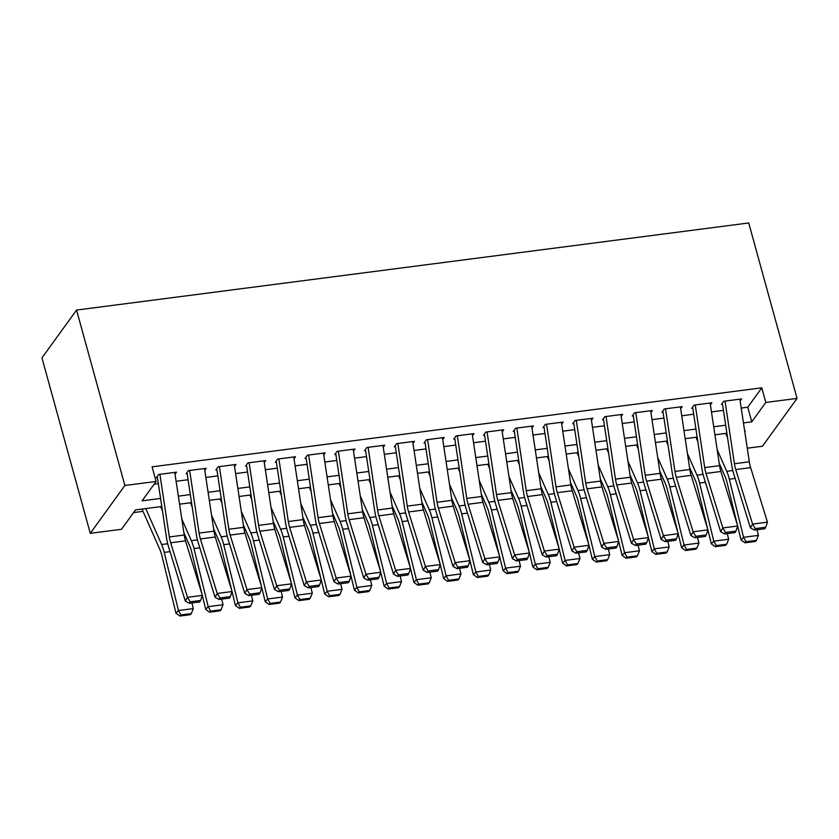 <?xml version="1.0" encoding="UTF-8"?>
<svg xmlns="http://www.w3.org/2000/svg" width="839" height="839" viewBox="0 0 839 839"><rect width="100%" height="100%" fill="white"/><g stroke="black" fill="none" stroke-linecap="round" stroke-linejoin="round"><path stroke-width="1.26" d="M161.791 506.494L135.53 509.892L121.508 529.283L90.276 533.331L41.95 357.886L76.548 310.063L748.724 222.964L797.05 398.41L765.818 402.447L761.791 387.828L152.079 466.83L156.106 481.45L142.074 500.841L160.574 498.45M797.05 398.41L762.452 446.233L747.266 448.194M726.731 435.714L727.319 436.123M133.59 512.577L143.018 511.35M399.563 478.104L400.088 478.041M429.306 474.255L429.83 474.192M459.048 470.406L459.573 470.333M488.791 466.547L489.315 466.484M518.533 462.698L519.058 462.625M175.047 474.203L176.526 472.158L158.686 474.475L156.348 477.706M204.789 470.354L206.268 468.309L188.429 470.616L186.09 473.846M234.532 466.494L236.011 464.449L218.171 466.767L215.833 469.997M264.275 462.646L265.753 460.601L247.914 462.908L245.575 466.138M294.017 458.786L295.496 456.741L277.657 459.059L275.318 462.289M323.76 454.937L325.238 452.892L307.399 455.199L305.06 458.43M353.502 451.078L354.981 449.033L337.131 451.351L334.803 454.581M383.245 447.229L384.723 445.184L366.874 447.491L364.546 450.721M412.987 443.38L414.466 441.324L396.616 443.642L394.278 446.872M442.73 439.521L444.209 437.476L426.359 439.783L424.02 443.023M472.472 435.672L473.951 433.616L456.101 435.934L453.763 439.164M502.215 431.812L503.694 429.767L485.844 432.075L483.505 435.315M531.957 427.963L533.436 425.918L515.586 428.226L513.248 431.456M561.7 424.104L563.179 422.059L545.329 424.377L542.99 427.607M591.443 420.255L592.921 418.21L575.072 420.517L572.733 423.747M621.185 416.396L622.664 414.351L604.814 416.668L602.475 419.899M650.917 412.547L652.406 410.502L634.557 412.809L632.218 416.039M680.66 408.687L682.149 406.642L664.299 408.96L661.961 412.19M710.402 404.838L711.891 402.793L694.042 405.101L691.703 408.331M154.166 484.134L158.33 483.6M176.117 481.292L188.072 479.74M205.859 477.433L217.815 475.891M235.602 473.584L247.557 472.032M265.344 469.725L277.3 468.183M295.087 465.876L307.043 464.324M324.829 462.027L336.785 460.475M354.572 458.167L366.528 456.615M384.314 454.319L396.27 452.766M414.057 450.459L426.013 448.907M443.8 446.61L455.755 445.058M473.542 442.751L485.498 441.199M503.285 438.902L515.24 437.35M533.027 435.042L544.983 433.501M562.77 431.194L574.725 429.641M592.502 427.334L604.468 425.793M622.244 423.485L634.211 421.933M651.987 419.626L663.953 418.084M681.729 415.777L693.696 414.225M711.472 411.928L723.438 410.376M741.215 408.069L747.769 407.219L761.791 387.828M740.145 400.979L741.634 398.934L723.784 401.252L721.446 404.482M156.106 481.45L124.875 485.498L76.548 310.063M124.875 485.498L90.276 533.331M744.759 431.561L745.242 430.889L744.675 430.963M726.889 433.27L714.933 434.822M697.146 437.119L685.19 438.671M667.404 440.978L655.448 442.52M637.661 444.827L625.705 446.379M607.918 448.687L595.963 450.228M578.176 452.536L566.22 454.088M548.433 456.395L536.478 457.937M518.691 460.244L506.735 461.796M488.948 464.093L476.992 465.645M459.206 467.952L447.25 469.504M429.463 471.801L417.507 473.353M399.721 475.661L387.765 477.213M369.978 479.509L358.022 481.062M340.235 483.369L328.28 484.921M310.503 487.218L298.537 488.77M280.761 491.077L268.795 492.619M251.018 494.926L239.052 496.478M221.276 498.786L209.31 500.327M191.533 502.634L179.567 504.187M743.459 422.919L751.796 421.839L765.818 402.447M178.361 496.143L190.317 494.591M208.103 492.283L220.059 490.742M237.846 488.434L249.802 486.882M267.589 484.585L279.544 483.033M297.321 480.726L309.287 479.174M327.063 476.877L339.029 475.325M356.806 473.018L368.772 471.466M386.548 469.169L398.515 467.617M416.291 465.309L428.257 463.768M446.033 461.46L458 459.908M475.776 457.601L487.742 456.059M505.518 453.752L517.485 452.2M535.261 449.893L547.227 448.351M565.004 446.044L576.959 444.492M594.746 442.195L606.702 440.643M624.489 438.336L636.444 436.783M654.231 434.487L666.187 432.934M683.974 430.627L695.93 429.075M713.716 426.778L725.672 425.226M747.769 407.219L751.796 421.839M739.872 399.165L749.321 461.796A16.098 5.863 -97.4 0 0 750.632 467.638L767.454 522.162L752.583 524.081L755.289 528.591L754.418 530.091L764.822 528.738L765.703 527.238L755.289 528.591M725.001 401.094L734.45 463.726A16.098 5.863 -97.4 0 0 735.761 469.567L752.583 524.081L750.391 527.836L733.58 473.311A24.153 8.799 82.6 0 1 731.608 464.565L722.526 404.346M750.391 527.836L754.418 530.091M765.703 527.238L767.454 522.162M719.222 463.275L725.116 476.625A16.098 5.863 82.6 0 1 726.857 481.88L737.408 525.015M737.67 526.116L741.068 540.001L743.543 537.306L729.332 479.184A24.153 8.799 -97.4 0 0 726.721 471.308L717.167 449.673M727.528 437.528L725.714 433.417M745.986 541.732L745.001 542.812L755.404 541.47L756.4 540.389L745.986 541.732L743.543 537.306L758.414 535.376L757.04 529.755M758.414 535.376L756.4 540.389M745.001 542.812L741.068 540.001M710.13 403.014L719.579 465.655A16.098 5.863 -97.4 0 0 720.89 471.487L737.712 526.011L722.84 527.941L725.546 532.44L724.676 533.95L735.079 532.597L735.96 531.097L725.546 532.44M695.258 404.943L704.708 467.585A16.098 5.863 -97.4 0 0 706.019 473.416L722.84 527.941L720.649 531.685L703.837 477.171A24.153 8.799 82.6 0 1 701.865 468.414L692.783 408.194M720.649 531.685L724.676 533.95M735.96 531.097L737.712 526.011M680.387 406.873L689.836 469.504A16.098 5.863 -97.4 0 0 691.147 475.346L707.969 529.87L693.098 531.79L695.804 536.299L694.933 537.799L705.337 536.446L706.218 534.946L695.804 536.299M665.516 408.803L674.965 471.434A16.098 5.863 -97.4 0 0 676.276 477.265L693.098 531.79L690.906 535.544L674.095 481.02A24.153 8.799 82.6 0 1 672.123 472.263L663.041 412.054M690.906 535.544L694.933 537.799M706.218 534.946L707.969 529.87M650.644 410.722L660.094 473.364A16.098 5.863 -97.4 0 0 661.405 479.195L678.227 533.719L663.355 535.649L666.061 540.148L665.191 541.648L675.594 540.306L676.475 538.806L666.061 540.148M635.773 412.652L645.222 475.283A16.098 5.863 -97.4 0 0 646.533 481.125L663.355 535.649L661.163 539.393L644.352 484.869A24.153 8.799 82.6 0 1 642.38 476.122L633.298 415.903M661.163 539.393L665.191 541.648M676.475 538.806L678.227 533.719M620.902 414.581L630.351 477.213A16.098 5.863 -97.4 0 0 631.662 483.054L648.484 537.568L633.613 539.498L636.319 544.008L635.448 545.507L645.852 544.154L646.733 542.655L636.319 544.008M606.031 416.511L615.48 479.142A16.098 5.863 -97.4 0 0 616.791 484.973L633.613 539.498L631.421 543.253L614.609 488.728A24.153 8.799 82.6 0 1 612.638 479.971L603.556 419.752M631.421 543.253L635.448 545.507M646.733 542.655L648.484 537.568M689.48 467.134L695.374 480.485A16.098 5.863 82.6 0 1 697.115 485.729L707.665 528.874M707.927 529.975L711.325 543.85L713.8 541.155L699.59 483.033A24.153 8.799 -97.4 0 0 696.978 475.168L687.424 453.521M697.786 441.377L695.971 437.276M716.244 545.591L715.258 546.671L725.662 545.319L726.658 544.238L716.244 545.591L713.8 541.155L728.672 539.236L727.298 533.604M728.672 539.236L726.658 544.238M715.258 546.671L711.325 543.85M659.737 470.983L665.631 484.334A16.098 5.863 82.6 0 1 667.372 489.588L677.922 532.723M678.185 533.824L681.583 547.71L684.058 545.014L669.847 486.882A24.153 8.799 -97.4 0 0 667.236 479.017L657.682 457.381M668.043 445.236L666.229 441.125M686.501 549.44L685.515 550.52L695.919 549.178L696.915 548.098L686.501 549.44L684.058 545.014L698.929 543.085L697.555 537.463M698.929 543.085L696.915 548.098M685.515 550.52L681.583 547.71M629.995 474.843L635.889 488.193A16.098 5.863 82.6 0 1 637.63 493.437L648.18 536.572M648.442 537.684L651.84 551.559L654.315 548.863L640.105 490.742A24.153 8.799 -97.4 0 0 637.493 482.876L627.939 461.23M638.301 449.085L636.486 444.985M656.759 553.3L655.773 554.38L666.176 553.027L667.173 551.947L656.759 553.3L654.315 548.863L669.186 546.934L667.813 541.312M669.186 546.934L667.173 551.947M655.773 554.38L651.84 551.559M600.252 478.691L606.146 492.042A16.098 5.863 82.6 0 1 607.887 497.286L618.437 540.431M618.7 541.533L622.098 555.418L624.573 552.723L610.362 494.591A24.153 8.799 -97.4 0 0 607.751 486.725L598.197 465.089M608.558 452.945L606.744 448.834M627.016 557.148L626.03 558.229L636.434 556.876L637.43 555.806L627.016 557.148L624.573 552.723L639.444 550.793L638.07 545.161M639.444 550.793L637.43 555.806M626.03 558.229L622.098 555.418M591.159 418.43L600.609 481.072A16.098 5.863 -97.4 0 0 601.92 486.903L618.742 541.428L603.87 543.357L606.576 547.857L605.706 549.356L616.109 548.014L616.99 546.514L606.576 547.857M576.288 420.36L585.737 482.991A16.098 5.863 -97.4 0 0 587.059 488.833L603.87 543.357L601.689 547.101L584.867 492.577A24.153 8.799 82.6 0 1 582.895 483.83L573.813 423.611M601.689 547.101L605.706 549.356M616.99 546.514L618.742 541.428M570.51 482.551L576.403 495.901A16.098 5.863 82.6 0 1 578.144 501.145L588.695 544.28M588.968 545.392L592.355 559.267L594.83 556.572L580.619 498.45A24.153 8.799 -97.4 0 0 578.008 490.584L568.454 468.938M578.816 456.794L577.012 452.693M597.274 561.008L596.288 562.088L606.691 560.735L607.688 559.655L597.274 561.008L594.83 556.572L609.701 554.642L608.327 549.021M609.701 554.642L607.688 559.655M596.288 562.088L592.355 559.267M561.417 422.29L570.866 484.921A16.098 5.863 -97.4 0 0 572.188 490.763L588.999 545.277L574.128 547.206L576.833 551.716L575.963 553.216L586.367 551.863L587.248 550.363L576.833 551.716M546.546 424.219L555.995 486.851A16.098 5.863 -97.4 0 0 557.316 492.682L574.128 547.206L571.946 550.961L555.124 496.436A24.153 8.799 82.6 0 1 553.153 487.679L544.071 427.46M571.946 550.961L575.963 553.216M587.248 550.363L588.999 545.277M540.767 486.4L546.661 499.75A16.098 5.863 82.6 0 1 548.402 504.994L558.952 548.14M559.225 549.241L562.612 563.126L565.087 560.431L550.877 502.299A24.153 8.799 -97.4 0 0 548.266 494.433L538.711 472.787M549.073 460.653L547.269 456.542M567.531 564.857L566.545 565.937L576.949 564.584L577.945 563.514L567.531 564.857L565.087 560.431L579.959 558.501L578.585 552.87M579.959 558.501L577.945 563.514M566.545 565.937L562.612 563.126M531.674 426.139L541.124 488.78A16.098 5.863 -97.4 0 0 542.445 494.611L559.256 549.136L544.385 551.066L547.091 555.565L546.22 557.065L556.624 555.722L557.505 554.222L547.091 555.565M516.814 428.068L526.252 490.7A16.098 5.863 -97.4 0 0 527.574 496.541L544.385 551.066L542.204 554.81L525.382 500.285A24.153 8.799 82.6 0 1 523.41 491.539L514.328 431.319M542.204 554.81L546.22 557.065M557.505 554.222L559.256 549.136M511.024 490.259L516.918 503.61A16.098 5.863 82.6 0 1 518.659 508.853L529.21 551.989M529.482 553.1L532.87 566.975L535.345 564.28L521.134 506.158A24.153 8.799 -97.4 0 0 518.533 498.293L508.979 476.646M519.331 464.502L517.527 460.391M537.789 568.716L536.803 569.786L547.217 568.443L548.203 567.363L537.789 568.716L535.345 564.28L550.216 562.35L548.842 556.729M550.216 562.35L548.203 567.363M536.803 569.786L532.87 566.975M501.942 429.998L511.381 492.629A16.098 5.863 -97.4 0 0 512.702 498.46L529.514 552.985L514.643 554.915L517.348 559.424L516.478 560.924L526.882 559.571L527.762 558.071L517.348 559.424M487.071 431.917L496.51 494.559A16.098 5.863 -97.4 0 0 497.831 500.39L514.643 554.915L512.461 558.669L495.639 504.145A24.153 8.799 82.6 0 1 493.668 495.388L484.585 435.168M512.461 558.669L516.478 560.924M527.762 558.071L529.514 552.985M481.282 494.108L487.176 507.459A16.098 5.863 82.6 0 1 488.917 512.702L499.467 555.848M499.74 556.949L503.127 570.835L505.602 568.139L491.392 510.007A24.153 8.799 -97.4 0 0 488.791 502.142L479.237 480.495M489.598 468.361L487.784 464.25M508.046 572.565L507.06 573.645L517.474 572.292L518.46 571.223L508.046 572.565L505.602 568.139L520.474 566.21L519.1 560.578M520.474 566.21L518.46 571.223M507.06 573.645L503.127 570.835M472.2 433.847L481.638 496.489A16.098 5.863 -97.4 0 0 482.96 502.32L499.771 556.844L484.9 558.764L487.606 563.273L486.735 564.773L497.139 563.43L498.02 561.931L487.606 563.273M457.328 435.777L466.767 498.408A16.098 5.863 -97.4 0 0 468.089 504.249L484.9 558.764L482.719 562.518L465.897 507.994A24.153 8.799 82.6 0 1 463.925 499.247L454.843 439.028M482.719 562.518L486.735 564.773M498.02 561.931L499.771 556.844M451.539 497.967L457.433 511.318A16.098 5.863 82.6 0 1 459.174 516.562L469.725 559.697M469.997 560.809L473.385 574.684L475.86 571.988L461.649 513.867A24.153 8.799 -97.4 0 0 459.048 505.99L449.494 484.355M459.856 472.21L458.042 468.099M478.303 576.424L477.318 577.494L487.732 576.152L488.718 575.072L478.303 576.424L475.86 571.988L490.731 570.059L489.357 564.437M490.731 570.059L488.718 575.072M477.318 577.494L473.385 574.684M442.457 437.706L451.906 500.338A16.098 5.863 -97.4 0 0 453.217 506.169L470.029 560.693L455.158 562.623L457.863 567.133L456.993 568.632L467.407 567.279L468.277 565.78L457.863 567.133M427.586 439.626L437.035 502.267A16.098 5.863 -97.4 0 0 438.346 508.098L455.158 562.623L452.976 566.377L436.154 511.853A24.153 8.799 82.6 0 1 434.183 503.096L425.1 442.877M452.976 566.377L456.993 568.632M468.277 565.78L470.029 560.693M421.797 501.816L427.691 515.167A16.098 5.863 82.6 0 1 429.432 520.411L439.982 563.556M440.255 564.657L443.642 578.532L446.117 575.837L431.907 517.715A24.153 8.799 -97.4 0 0 429.306 509.85L419.752 488.204M430.113 476.059L428.299 471.958M448.571 580.273L447.575 581.354L457.989 580.001L458.975 578.92L448.571 580.273L446.117 575.837L460.989 573.918L459.615 568.286M460.989 573.918L458.975 578.92M447.575 581.354L443.642 578.532M412.715 441.555L422.164 504.187A16.098 5.863 -97.4 0 0 423.475 510.028L440.286 564.553L425.415 566.472L428.121 570.981L427.25 572.481L437.664 571.139L438.535 569.629L428.121 570.981M397.843 443.485L407.293 506.116A16.098 5.863 -97.4 0 0 408.603 511.958L425.415 566.472L423.234 570.226L406.412 515.702A24.153 8.799 82.6 0 1 404.44 506.955L395.358 446.736M423.234 570.226L427.25 572.481M438.535 569.629L440.286 564.553M392.054 505.676L397.948 519.026A16.098 5.863 82.6 0 1 399.689 524.27L410.24 567.405M410.512 568.506L413.9 582.392L416.385 579.697L402.164 521.575A24.153 8.799 -97.4 0 0 399.563 513.699L390.009 492.063M400.371 479.918L398.556 475.807M418.829 584.133L417.832 585.202L428.247 583.86L429.232 582.78L418.829 584.133L416.385 579.697L431.256 577.767L429.872 572.146M431.256 577.767L429.232 582.78M417.832 585.202L413.9 582.392M382.972 445.415L392.421 508.046A16.098 5.863 -97.4 0 0 393.732 513.877L410.544 568.402L395.672 570.331L398.378 574.841L397.508 576.341L407.922 574.988L408.792 573.488L398.378 574.841M368.101 447.334L377.55 509.976A16.098 5.863 -97.4 0 0 378.861 515.807L395.672 570.331L393.491 574.075L376.669 519.561A24.153 8.799 82.6 0 1 374.708 510.804L365.615 450.585M393.491 574.075L397.508 576.341M408.792 573.488L410.544 568.402M362.312 509.525L368.206 522.875A16.098 5.863 82.6 0 1 369.947 528.119L380.497 571.265M380.77 572.366L384.157 586.241L386.643 583.545L372.432 525.424A24.153 8.799 -97.4 0 0 369.821 517.558L360.267 495.912M370.628 483.767L368.814 479.667M389.086 587.982L388.09 589.062L398.504 587.709L399.49 586.629L389.086 587.982L386.643 583.545L401.514 581.626L400.13 575.994M401.514 581.626L399.49 586.629M388.09 589.062L384.157 586.241M332.58 513.374L338.463 526.724A16.098 5.863 82.6 0 1 340.204 531.978L350.754 575.114M351.027 576.215L354.415 590.1L356.9 587.405L342.69 529.283A24.153 8.799 -97.4 0 0 340.078 521.407L330.524 499.771M340.886 487.627L339.071 483.516M359.344 591.831L358.347 592.911L368.761 591.568L369.747 590.488L359.344 591.831L356.9 587.405L371.771 585.475L370.387 579.854M371.771 585.475L369.747 590.488M358.347 592.911L354.415 590.1M302.837 517.233L308.731 530.584A16.098 5.863 82.6 0 1 310.461 535.827L321.012 578.973M321.285 580.074L324.672 593.949L327.158 591.254L312.947 533.132A24.153 8.799 -97.4 0 0 310.336 525.266L300.782 503.62M311.143 491.476L309.329 487.375M329.601 595.69L328.605 596.77L339.019 595.417L340.005 594.337L329.601 595.69L327.158 591.254L342.029 589.335L340.644 583.703M342.029 589.335L340.005 594.337M328.605 596.77L324.672 593.949M353.229 449.264L362.679 511.895A16.098 5.863 -97.4 0 0 363.99 517.736L380.801 572.261L365.93 574.18L368.636 578.69L367.765 580.189L378.179 578.837L379.05 577.337L368.636 578.69M338.358 451.193L347.807 513.825A16.098 5.863 -97.4 0 0 349.118 519.656L365.93 574.18L363.748 577.935L346.927 523.41A24.153 8.799 82.6 0 1 344.965 514.664L335.873 454.444M363.748 577.935L367.765 580.189M379.05 577.337L380.801 572.261M323.487 453.112L332.936 515.754A16.098 5.863 -97.4 0 0 334.247 521.585L351.059 576.11L336.187 578.04L338.893 582.539L338.023 584.049L348.437 582.696L349.307 581.196L338.893 582.539M308.616 455.042L318.065 517.684A16.098 5.863 -97.4 0 0 319.376 523.515L336.187 578.04L334.006 581.784L317.184 527.27A24.153 8.799 82.6 0 1 315.223 518.512L306.13 458.293M334.006 581.784L338.023 584.049M349.307 581.196L351.059 576.11M293.744 456.972L303.194 519.603A16.098 5.863 -97.4 0 0 304.505 525.445L321.316 579.969L306.445 581.888L309.161 586.398L308.28 587.898L318.694 586.545L319.565 585.045L309.161 586.398M278.873 458.902L288.322 521.533A16.098 5.863 -97.4 0 0 289.633 527.364L306.445 581.888L304.263 585.643L287.441 531.118A24.153 8.799 82.6 0 1 285.48 522.361L276.388 462.153M304.263 585.643L308.28 587.898M319.565 585.045L321.316 579.969M273.094 521.082L278.988 534.433A16.098 5.863 82.6 0 1 280.719 539.687L291.269 582.822M291.542 583.923L294.929 597.808L297.415 595.113L283.204 536.981A24.153 8.799 -97.4 0 0 280.593 529.115L271.039 507.48M281.401 495.335L279.586 491.224M299.859 599.539L298.862 600.619L309.276 599.277L310.262 598.197L299.859 599.539L297.415 595.113L312.286 593.183L310.902 587.562M312.286 593.183L310.262 598.197M298.862 600.619L294.929 597.808M264.002 460.821L273.451 523.463A16.098 5.863 -97.4 0 0 274.762 529.294L291.573 583.818L276.702 585.748L279.418 590.247L278.538 591.747L288.952 590.404L289.822 588.905L279.418 590.247M249.131 462.75L258.58 525.382A16.098 5.863 -97.4 0 0 259.891 531.223L276.702 585.748L274.521 589.492L257.699 534.967A24.153 8.799 82.6 0 1 255.738 526.221L246.656 466.002M274.521 589.492L278.538 591.747M289.822 588.905L291.573 583.818M243.352 524.941L249.246 538.292A16.098 5.863 82.6 0 1 250.976 543.536L261.527 586.671M261.799 587.782L265.197 601.657L267.672 598.962L253.462 540.84A24.153 8.799 -97.4 0 0 250.851 532.975L241.296 511.329M251.658 499.184L249.844 495.083M270.116 603.398L269.12 604.479L279.534 603.126L280.52 602.045L270.116 603.398L267.672 598.962L282.544 597.032L281.17 591.411M282.544 597.032L280.52 602.045M269.12 604.479L265.197 601.657M234.259 464.68L243.709 527.312A16.098 5.863 -97.4 0 0 245.019 533.153L261.831 587.667L246.96 589.597L249.676 594.106L248.795 595.606L259.209 594.253L260.08 592.754L249.676 594.106M219.388 466.61L228.837 529.241A16.098 5.863 -97.4 0 0 230.148 535.072L246.96 589.597L244.778 593.351L227.956 538.827A24.153 8.799 82.6 0 1 225.995 530.07L216.913 469.85M244.778 593.351L248.795 595.606M260.08 592.754L261.831 587.667M213.609 528.79L219.503 542.141A16.098 5.863 82.6 0 1 221.234 547.385L231.784 590.53M232.057 591.631L235.455 605.517L237.93 602.822L223.719 544.689A24.153 8.799 -97.4 0 0 221.108 536.824L211.554 515.177M221.916 503.043L220.101 498.932M240.374 607.247L239.377 608.327L249.791 606.975L250.777 605.905L240.374 607.247L237.93 602.822L252.801 600.892L251.427 595.26M252.801 600.892L250.777 605.905M239.377 608.327L235.455 605.517M204.517 468.529L213.966 531.171A16.098 5.863 -97.4 0 0 215.277 537.002L232.099 591.526L217.228 593.456L219.933 597.955L219.052 599.455L229.467 598.113L230.337 596.613L219.933 597.955M189.645 470.459L199.095 533.09A16.098 5.863 -97.4 0 0 200.406 538.932L217.228 593.456L215.036 597.2L198.224 542.676A24.153 8.799 82.6 0 1 196.253 533.929L187.17 473.71M215.036 597.2L219.052 599.455M230.337 596.613L232.099 591.526M183.867 532.65L189.761 546A16.098 5.863 82.6 0 1 191.502 551.244L202.042 594.379M202.314 595.491L205.712 609.366L208.187 606.67L193.977 548.549A24.153 8.799 -97.4 0 0 191.365 540.683L181.811 519.037M192.173 506.892L190.359 502.792M210.631 611.107L209.635 612.187L220.049 610.834L221.035 609.754L210.631 611.107L208.187 606.67L223.059 604.741L221.685 599.119M223.059 604.741L221.035 609.754M209.635 612.187L205.712 609.366M174.774 472.388L184.223 535.02A16.098 5.863 -97.4 0 0 185.534 540.861L202.356 595.375L187.485 597.305L190.191 601.815L189.31 603.314L199.724 601.962L200.594 600.462L190.191 601.815M159.903 474.318L169.352 536.95A16.098 5.863 -97.4 0 0 170.663 542.781L187.485 597.305L185.293 601.06L168.482 546.535A24.153 8.799 82.6 0 1 166.51 537.778L157.428 477.559M185.293 601.06L189.31 603.314M200.594 600.462L202.356 595.375M142.001 509.053L160.018 549.849A16.098 5.863 82.6 0 1 161.759 555.093L175.97 613.225L178.445 610.53L164.234 552.398A24.153 8.799 -97.4 0 0 161.623 544.532L145.745 508.57M162.43 510.752L160.616 506.641M180.888 614.956L179.892 616.036L190.306 614.683L191.292 613.613L180.888 614.956L178.445 610.53L193.316 608.6L191.942 602.968M193.316 608.6L191.292 613.613M179.892 616.036L175.97 613.225M749.321 461.796L734.45 463.726M750.632 467.638L735.761 469.567M729.332 479.184L735.153 478.429M726.721 471.308L732.804 470.522M719.579 465.655L704.708 467.585M720.89 471.487L706.019 473.416M689.836 469.504L674.965 471.434M691.147 475.346L676.276 477.265M660.094 473.364L645.222 475.283M661.405 479.195L646.533 481.125M630.351 477.213L615.48 479.142M631.662 483.054L616.791 484.973M699.59 483.033L705.41 482.278M696.978 475.168L703.061 474.381M669.847 486.882L675.668 486.138M667.236 479.017L673.318 478.23M640.105 490.742L645.925 489.986M637.493 482.876L643.576 482.089M610.362 494.591L616.183 493.835M607.751 486.725L613.833 485.938M600.609 481.072L585.737 482.991M601.92 486.903L587.059 488.833M580.619 498.45L586.44 497.695M578.008 490.584L584.091 489.798M570.866 484.921L555.995 486.851M572.188 490.763L557.316 492.682M550.877 502.299L556.697 501.544M548.266 494.433L554.348 493.647M541.124 488.78L526.252 490.7M542.445 494.611L527.574 496.541M521.134 506.158L526.955 505.403M518.533 498.293L524.606 497.496M511.381 492.629L496.51 494.559M512.702 498.46L497.831 500.39M491.392 510.007L497.212 509.252M488.791 502.142L494.863 501.355M481.638 496.489L466.767 498.408M482.96 502.32L468.089 504.249M461.649 513.867L467.48 513.111M459.048 505.99L465.121 505.204M451.906 500.338L437.035 502.267M453.217 506.169L438.346 508.098M431.907 517.715L437.738 516.96M429.306 509.85L435.378 509.063M422.164 504.187L407.293 506.116M423.475 510.028L408.603 511.958M402.164 521.575L407.995 520.82M399.563 513.699L405.636 512.912M392.421 508.046L377.55 509.976M393.732 513.877L378.861 515.807M372.432 525.424L378.253 524.669M369.821 517.558L375.893 516.772M342.69 529.283L348.51 528.528M340.078 521.407L346.15 520.62M312.947 533.132L318.768 532.377M310.336 525.266L316.408 524.48M362.679 511.895L347.807 513.825M363.99 517.736L349.118 519.656M332.936 515.754L318.065 517.684M334.247 521.585L319.376 523.515M303.194 519.603L288.322 521.533M304.505 525.445L289.633 527.364M283.204 536.981L289.025 536.236M280.593 529.115L286.665 528.329M273.451 523.463L258.58 525.382M274.762 529.294L259.891 531.223M253.462 540.84L259.282 540.085M250.851 532.975L256.923 532.188M243.709 527.312L228.837 529.241M245.019 533.153L230.148 535.072M223.719 544.689L229.54 543.934M221.108 536.824L227.18 536.037M213.966 531.171L199.095 533.09M215.277 537.002L200.406 538.932M193.977 548.549L199.797 547.794M191.365 540.683L197.438 539.896M184.223 535.02L169.352 536.95M185.534 540.861L170.663 542.781M164.234 552.398L170.055 551.643M161.623 544.532L167.695 543.745"/></g></svg>
